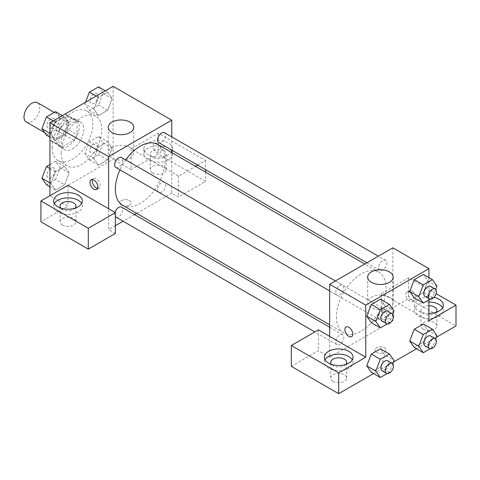 <?xml version="1.0" encoding="UTF-8"?>
<svg xmlns="http://www.w3.org/2000/svg" width="480" height="480" viewBox="0 0 480 480"><rect width="100%" height="100%" fill="white"/><g stroke="black" fill="none" stroke-linecap="round" stroke-linejoin="round"><path stroke-width="0.36" stroke-dasharray="2.4 1.8" d="M26.31 122.034A11.166 6.444 120 0 0 37.476 115.584A11.166 6.444 120 0 0 37.476 102.696M51.072 132.552A11.166 6.444 120 0 0 53.382 137.664A11.166 6.444 120 0 0 64.548 131.214A11.166 6.444 120 0 0 64.548 118.32A11.166 6.444 120 0 0 55.944 121.314A11.166 6.444 120 0 0 51.072 132.552M53.178 120.912L64.752 114.234A15.162 8.754 120 0 1 66.546 114.864A15.162 8.754 120 0 1 67.992 116.1L67.992 129.468A15.162 8.754 120 0 1 64.752 135.072L53.178 141.75A15.162 8.754 120 0 1 51.384 141.12A15.162 8.754 120 0 1 49.944 139.884L49.944 126.522A15.162 8.754 120 0 1 53.178 120.912L62.202 126.126L73.776 119.442L64.752 114.234M64.752 135.072L73.776 140.28L62.202 146.964L53.178 141.75M49.944 139.884L58.968 145.092L58.968 131.73L49.944 126.522M58.968 145.092A15.162 8.754 120 0 0 60.408 146.328A15.162 8.754 120 0 0 62.202 146.964M73.776 140.28A15.162 8.754 120 0 0 77.016 134.676L67.992 129.468M73.776 119.442A15.162 8.754 120 0 1 75.57 120.072A15.162 8.754 120 0 1 77.016 121.308L77.016 134.676M62.202 126.126A15.162 8.754 120 0 0 58.968 131.73M67.992 146.226A15.954 9.21 -60 0 1 60.012 147.018A15.954 9.21 -60 0 1 60.012 128.598A15.954 9.21 -60 0 1 75.966 119.388A15.954 9.21 -60 0 1 78.408 132.168A15.954 9.21 -60 0 1 67.992 146.226M72.504 148.83A15.954 9.21 120 0 0 82.92 134.772A15.954 9.21 120 0 0 80.478 121.992A15.954 9.21 120 0 0 68.184 126.264A15.954 9.21 120 0 0 61.224 142.32A15.954 9.21 120 0 0 64.524 149.622A15.954 9.21 120 0 0 72.504 148.83M77.016 121.308L67.992 116.1M52.2 147.528A28.71 16.578 120 0 0 58.146 160.674A28.71 16.578 120 0 0 86.856 144.096A28.71 16.578 120 0 0 86.856 110.94A28.71 16.578 120 0 0 64.734 118.632A28.71 16.578 120 0 0 52.2 147.528M61.224 152.736A28.71 16.578 120 0 0 67.17 165.882A28.71 16.578 120 0 0 95.88 149.304A28.71 16.578 120 0 0 95.88 116.148A28.71 16.578 120 0 0 73.758 123.84A28.71 16.578 120 0 0 61.224 152.736M49.944 182.904L50.934 183.48L55.488 171.726L64.608 166.464L69.168 172.95L64.608 184.698L55.488 189.96L50.934 183.48L55.5 171.732L64.608 166.464L69.174 172.938L64.596 184.698M49.944 164.514L55.584 161.256L60.144 167.742L55.584 179.49L64.608 184.698L55.488 189.96L50.922 183.492M49.944 133.308L50.934 133.878L55.488 122.13L64.608 116.868L69.168 123.354L64.608 135.102L55.488 140.364L50.934 133.878L55.5 122.13L64.608 116.868L69.174 123.342M55.584 111.66L60.144 118.146L55.584 129.894L64.608 135.102L55.488 140.364L50.922 133.896M60.144 118.146L69.168 123.354L64.596 135.102M98.538 136.458L103.092 142.944L98.538 154.692L89.418 159.954L84.858 153.468L89.418 141.72L98.538 136.458L107.562 141.666L98.442 146.928L107.562 141.666L112.116 148.152L107.55 141.678M89.418 159.954L98.442 165.162L107.562 159.9L98.442 165.162L93.882 158.682L98.442 146.928L93.876 158.676L98.454 165.15M103.092 142.944L112.116 148.152L107.562 159.9L112.128 148.152M113.106 86.316L113.106 159.252L49.944 195.72L67.992 206.136L40.92 221.766M96.234 96.06L98.442 97.332L107.562 92.07L112.116 98.556L107.55 110.304L98.442 115.566L93.882 109.08L98.442 97.332L107.562 92.07L112.128 98.544M98.538 86.862L103.092 93.348L98.538 105.096L89.418 110.358L84.858 103.872L93.882 109.08L98.454 97.332M103.092 93.348L112.116 98.556L107.562 110.304L98.442 115.566L93.876 109.098M157.098 143.622A5.586 3.222 -120 0 0 154.308 143.346A5.586 3.222 -120 0 0 154.308 149.79A5.586 3.222 -120 0 0 159.888 153.012A5.586 3.222 -120 0 0 160.746 148.542A5.586 3.222 -120 0 0 157.098 143.622M197.688 165.12L205.596 160.554L158.226 133.2L131.154 148.83L178.53 176.184L195.576 166.338M131.154 148.83L131.154 169.668L113.106 159.252M171.762 136.884L171.762 150.15M171.762 152.592L171.762 193.116L178.53 197.022L205.596 181.392L158.226 154.038L131.154 169.668M157.092 143.622A5.586 3.222 60 0 1 160.74 148.542A5.586 3.222 60 0 1 159.882 153.018A5.586 3.222 60 0 1 154.302 149.796A5.586 3.222 60 0 1 154.302 143.346A5.586 3.222 60 0 1 157.092 143.622M171.762 151.596A14.358 8.286 180 0 1 155.796 157.002A14.358 8.286 180 0 1 143.868 148.83A14.358 8.286 180 0 1 148.074 142.968A14.358 8.286 180 0 1 163.716 141.174A14.358 8.286 180 0 1 172.578 148.83A14.358 8.286 180 0 1 172.302 150.462M171.762 151.278A14.358 8.286 0 0 0 148.074 148.182A14.358 8.286 0 0 0 143.868 154.038A14.358 8.286 0 0 0 158.226 162.33A14.358 8.286 0 0 0 172.578 154.038A14.358 8.286 0 0 0 171.852 151.434M163.866 150.786A7.974 4.602 180 0 1 166.2 154.038A7.974 4.602 180 0 1 161.274 158.292A7.974 4.602 180 0 1 152.586 157.296A7.974 4.602 180 0 1 150.246 154.038A7.974 4.602 180 0 1 155.172 149.784A7.974 4.602 180 0 1 163.866 150.786M152.586 172.926A7.974 4.602 180 0 1 150.246 169.668A7.974 4.602 180 0 1 158.226 165.066A7.974 4.602 180 0 1 166.2 169.668A7.974 4.602 180 0 1 161.274 173.922A7.974 4.602 180 0 1 152.586 172.926M158.226 133.2L158.226 154.038M205.596 160.554L205.596 169.686M205.596 172.128L205.596 181.392M178.53 176.184L178.53 197.022M130.026 147.51A12.762 7.368 0 0 0 116.118 145.914A12.762 7.368 0 0 0 108.24 152.724A12.762 7.368 0 0 0 121.002 160.092A12.762 7.368 0 0 0 133.764 152.724A12.762 7.368 0 0 0 130.026 147.51M67.992 185.298L67.992 206.136M97.62 188.406A5.586 3.222 -120 0 0 99 188.172A5.586 3.222 -120 0 0 99 181.722A5.586 3.222 -120 0 0 93.414 178.5A5.586 3.222 -120 0 0 92.52 179.574M54.36 203.532A14.358 8.286 0 0 0 53.634 206.136A14.358 8.286 0 0 0 67.992 214.428A14.358 8.286 0 0 0 82.344 206.136A14.358 8.286 0 0 0 81.618 203.532M75.21 208.092A7.974 4.602 180 0 1 62.352 209.394A7.974 4.602 180 0 1 60.768 208.092M62.352 225.024A7.974 4.602 180 0 1 60.012 221.766A7.974 4.602 180 0 1 67.992 217.164A7.974 4.602 180 0 1 75.966 221.766A7.974 4.602 180 0 1 71.04 226.02A7.974 4.602 180 0 1 62.352 225.024M115.362 233.49L108.594 229.584L108.594 208.74M129.462 205.158A5.586 3.222 0 0 0 131.1 202.884A5.586 3.222 0 0 0 125.514 199.656A5.586 3.222 0 0 0 119.934 202.884A5.586 3.222 0 0 0 123.378 205.86A5.586 3.222 0 0 0 129.462 205.158A5.586 3.222 180 0 1 123.378 205.854A5.586 3.222 180 0 1 119.934 202.878A5.586 3.222 180 0 1 125.514 199.656A5.586 3.222 180 0 1 131.1 202.878A5.586 3.222 180 0 1 129.462 205.158M171.762 193.116L136.668 213.372M134.55 214.596L123.066 221.226M115.362 225.672L108.594 229.584M157.59 189.624A5.742 3.318 120 0 0 158.784 192.252A5.742 3.318 120 0 0 164.526 188.934A5.742 3.318 120 0 0 164.526 182.304A5.742 3.318 120 0 0 160.098 183.846A5.742 3.318 120 0 0 157.59 189.624M114.96 212.418A5.742 3.318 120 0 0 114.642 214.422A5.742 3.318 120 0 0 115.362 216.672M115.83 217.05A5.742 3.318 120 0 0 121.572 213.732A5.742 3.318 120 0 0 121.572 207.102M158.784 142.656A5.742 3.318 120 0 0 164.526 139.338A5.742 3.318 120 0 0 164.526 132.708M115.83 167.454A5.742 3.318 120 0 0 121.572 164.136A5.742 3.318 120 0 0 121.572 157.506M122.634 205.272A35.094 20.262 120 0 0 157.722 185.01A35.094 20.262 120 0 0 157.722 144.486M125.736 159.912A35.094 20.262 120 0 0 119.994 169.86M336.438 316.842A35.094 20.262 120 0 0 343.704 332.91A35.094 20.262 120 0 0 378.798 312.648A35.094 20.262 120 0 0 378.798 272.124A35.094 20.262 120 0 0 351.756 281.526A35.094 20.262 120 0 0 336.438 316.842M335.718 292.464A5.742 3.318 -60 0 1 338.226 286.68A5.742 3.318 -60 0 1 342.648 285.144A5.742 3.318 -60 0 1 343.836 287.772A5.742 3.318 -60 0 1 341.334 293.55A5.742 3.318 -60 0 1 336.906 295.092A5.742 3.318 -60 0 1 335.718 292.464M378.666 317.262A5.742 3.318 120 0 0 379.86 319.89A5.742 3.318 120 0 0 385.602 316.572A5.742 3.318 120 0 0 385.602 309.942A5.742 3.318 120 0 0 381.174 311.478A5.742 3.318 120 0 0 378.666 317.262M335.718 342.06A5.742 3.318 120 0 0 336.906 344.688A5.742 3.318 120 0 0 342.648 341.37A5.742 3.318 120 0 0 342.648 334.74A5.742 3.318 120 0 0 338.226 336.276A5.742 3.318 120 0 0 335.718 342.06M378.666 267.66A5.742 3.318 120 0 0 379.86 270.294A5.742 3.318 120 0 0 385.602 266.976A5.742 3.318 120 0 0 385.602 260.346A5.742 3.318 120 0 0 381.174 261.882A5.742 3.318 120 0 0 378.666 267.66M329.67 336.378L329.67 357.216L392.838 320.748L381.558 314.238L408.624 298.608L456 325.962M392.838 247.812L392.838 320.748M376.482 352.332A5.586 3.222 0 0 0 382.566 353.034A5.586 3.222 0 0 0 386.01 350.052A5.586 3.222 0 0 0 380.43 346.83A5.586 3.222 0 0 0 374.844 350.052A5.586 3.222 0 0 0 376.482 352.332A5.586 3.222 180 0 1 374.844 350.052A5.586 3.222 180 0 1 380.43 346.83A5.586 3.222 180 0 1 386.01 350.052A5.586 3.222 180 0 1 382.566 353.028A5.586 3.222 180 0 1 376.482 352.332M423.288 329.214A7.974 4.602 0 0 0 431.982 330.216A7.974 4.602 0 0 0 436.908 325.962A7.974 4.602 0 0 0 428.928 321.354A7.974 4.602 0 0 0 420.954 325.962A7.974 4.602 0 0 0 423.288 329.214M333.054 381.312A7.974 4.602 0 0 0 341.748 382.308A7.974 4.602 0 0 0 346.668 378.054A7.974 4.602 0 0 0 338.694 373.452A7.974 4.602 0 0 0 330.72 378.054A7.974 4.602 0 0 0 333.054 381.312M373.524 373.578L393.384 362.112M416.478 348.78L436.338 337.314M291.324 366.336L318.39 350.706L329.67 357.216M436.152 312.282A7.974 4.602 180 0 1 423.288 313.584A7.974 4.602 180 0 1 420.954 310.332A7.974 4.602 180 0 1 428.928 305.724M428.928 302.04A14.358 8.286 0 0 0 418.776 304.47A14.358 8.286 0 0 0 414.576 310.332A14.358 8.286 0 0 0 428.928 318.618A14.358 8.286 0 0 0 443.286 310.332A14.358 8.286 0 0 0 442.56 307.728M428.928 313.41A14.358 8.286 180 0 1 414.576 305.124A14.358 8.286 180 0 1 418.776 299.262A14.358 8.286 180 0 1 433.956 297.36M345.918 364.38A7.974 4.602 180 0 1 333.054 365.682A7.974 4.602 180 0 1 331.47 364.38M325.068 359.82A14.358 8.286 0 0 0 324.336 362.43A14.358 8.286 0 0 0 338.694 370.716A14.358 8.286 0 0 0 353.052 362.43A14.358 8.286 0 0 0 352.326 359.82M318.39 329.868L318.39 350.706M428.928 320.748L381.558 293.4L408.624 277.77L436.098 293.634M408.624 277.77L408.624 298.608M381.558 293.4L381.558 314.238M409.704 341.016L414.276 329.268M436.962 335.7L427.938 330.492L423.384 324.006L427.95 330.48L423.372 342.24M435.696 338.97L432.408 347.448L423.384 342.24L414.264 347.502L423.384 342.24L427.938 330.492M436.962 286.104L427.938 280.896L423.384 274.41L427.95 280.878L423.372 292.644M435.696 289.374L432.408 297.852L423.384 292.644L414.264 297.906L423.384 292.644L427.938 280.896M409.704 291.42L414.276 279.672M384.996 305.676L380.43 299.208L384.99 305.694L380.418 317.442L371.31 322.704L380.43 317.442L384.99 305.694L394.014 310.902M366.756 316.218L371.322 304.47M366.756 365.814L371.322 354.066M384.99 355.29L380.43 348.804L384.996 355.278L380.418 367.038L371.31 372.3L380.43 367.038L384.99 355.29L394.014 360.498M428.928 277.614L428.928 299.856M389.454 297.288A12.762 7.368 0 0 0 375.546 295.692A12.762 7.368 0 0 0 367.668 302.502A12.762 7.368 0 0 0 380.43 309.87A12.762 7.368 0 0 0 393.192 302.502A12.762 7.368 0 0 0 389.454 297.288M351.636 336.654L351.642 336.654A5.586 3.222 -120 0 0 351.642 330.204A5.586 3.222 -120 0 0 346.056 326.982L346.056 326.988M412.008 290.796A5.586 3.222 -120 0 0 409.218 290.52A5.586 3.222 -120 0 0 409.218 296.964A5.586 3.222 -120 0 0 414.804 300.186A5.586 3.222 -120 0 0 415.656 295.716A5.586 3.222 -120 0 0 412.008 290.796M413.13 296.304A5.586 3.222 60 0 1 412.53 301.5A5.586 3.222 60 0 1 406.944 298.278A5.586 3.222 60 0 1 406.944 291.828A5.586 3.222 60 0 1 409.734 292.11A5.586 3.222 60 0 1 410.604 292.716M410.64 292.752A5.586 3.222 60 0 1 413.124 296.286M392.742 314.172L389.454 322.65L387.162 323.976M382.026 321.138A5.742 3.318 120 0 0 387.768 317.82A5.742 3.318 120 0 0 387.768 311.19M389.454 322.65L380.43 317.442M432.408 297.852L430.116 299.178M424.974 296.34A5.742 3.318 120 0 0 430.716 293.022A5.742 3.318 120 0 0 430.716 286.392M392.742 363.768L389.454 372.246L387.162 373.572M382.026 370.734A5.742 3.318 120 0 0 387.768 367.422A5.742 3.318 120 0 0 387.768 360.786M389.454 372.246L380.43 367.038M432.408 347.448L430.116 348.774M424.974 345.936A5.742 3.318 120 0 0 430.716 342.624A5.742 3.318 120 0 0 430.716 335.988M55.584 129.894L46.464 135.156M46.962 125.754A5.742 3.318 120 0 0 48.156 128.382A5.742 3.318 120 0 0 53.898 125.064A5.742 3.318 120 0 0 53.898 118.434A5.742 3.318 120 0 0 49.47 119.97A5.742 3.318 120 0 0 46.962 125.754M55.488 140.364L49.944 137.16M55.488 122.13L53.28 120.858M64.608 116.868L62.394 115.59M46.926 125.73A5.742 3.318 120 0 0 48.12 128.358A5.742 3.318 120 0 0 53.862 125.046A5.742 3.318 120 0 0 53.862 118.416A5.742 3.318 120 0 0 49.434 119.952A5.742 3.318 120 0 0 46.926 125.73M84.858 103.872L85.488 102.264M89.916 100.956A5.742 3.318 120 0 0 91.104 103.584A5.742 3.318 120 0 0 96.846 100.266A5.742 3.318 120 0 0 96.846 93.636A5.742 3.318 120 0 0 92.424 95.172A5.742 3.318 120 0 0 89.916 100.956M107.562 110.304L98.538 105.096M98.442 115.566L89.418 110.358M107.562 92.07L105.348 90.792M89.88 100.932A5.742 3.318 120 0 0 91.068 103.56A5.742 3.318 120 0 0 96.81 100.248A5.742 3.318 120 0 0 96.81 93.618A5.742 3.318 120 0 0 92.388 95.154A5.742 3.318 120 0 0 89.88 100.932M55.584 179.49L46.464 184.752M46.962 175.35A5.742 3.318 120 0 0 48.156 177.978A5.742 3.318 120 0 0 53.898 174.66A5.742 3.318 120 0 0 53.898 168.03A5.742 3.318 120 0 0 49.47 169.572A5.742 3.318 120 0 0 46.962 175.35M69.168 172.95L60.144 167.742M55.488 189.96L49.944 186.762M55.488 171.726L49.944 168.528M64.608 166.464L55.584 161.256M46.926 175.326A5.742 3.318 120 0 0 48.12 177.954A5.742 3.318 120 0 0 53.862 174.642A5.742 3.318 120 0 0 53.862 168.012A5.742 3.318 120 0 0 49.434 169.548A5.742 3.318 120 0 0 46.926 175.326M89.916 150.552A5.742 3.318 120 0 0 91.104 153.18A5.742 3.318 120 0 0 96.846 149.862A5.742 3.318 120 0 0 96.846 143.232A5.742 3.318 120 0 0 92.424 144.774A5.742 3.318 120 0 0 89.916 150.552M107.562 159.9L98.538 154.692M93.882 158.682L84.858 153.468M98.442 146.928L89.418 141.72M89.88 150.528A5.742 3.318 120 0 0 91.068 153.156A5.742 3.318 120 0 0 96.81 149.844A5.742 3.318 120 0 0 96.81 143.214A5.742 3.318 120 0 0 92.388 144.75A5.742 3.318 120 0 0 89.88 150.528M44.706 132.654L53.382 137.664M54.294 112.404L64.548 118.32M80.478 121.992L75.966 119.388M64.524 149.622L60.012 147.018M75.57 120.072L66.546 114.864M60.408 146.328L51.384 141.12M95.88 116.148L86.856 110.94M67.17 165.882L58.146 160.674M143.868 148.83L143.868 154.038M172.578 148.83L172.578 154.038M166.2 169.668L166.2 154.038M150.246 169.668L150.246 154.038M108.24 127.338L108.24 152.724M133.764 127.338L133.764 152.724M96.726 189.48L99 188.172M91.14 179.814L93.414 178.5M53.634 200.928L53.634 206.136M82.344 200.928L82.344 206.136M75.966 221.766L75.966 206.136M60.012 221.766L60.012 206.136M378.798 272.124L364.764 264.018M343.704 332.91L329.67 324.804M329.67 290.91L336.906 295.092M335.412 280.968L342.648 285.144M385.602 309.942L164.526 182.304M379.86 319.89L158.784 192.252M342.648 334.74L329.67 327.246M336.906 344.688L314.814 331.932M385.602 260.346L378.366 256.17M379.86 270.294L366.882 262.8M436.908 325.962L436.908 310.332M420.954 325.962L420.954 310.332M414.576 305.124L414.576 310.332M443.286 305.124L443.286 310.332M346.668 378.054L346.668 362.43M330.72 378.054L330.72 362.43M324.336 357.216L324.336 362.43M353.052 357.216L353.052 362.43M367.668 277.116L367.668 302.502M393.192 277.116L393.192 302.502M409.218 290.52L406.944 291.828M414.804 300.186L412.53 301.5"/><path stroke-width="0.72" d="M54.294 112.404L37.476 102.696A11.166 6.444 120 0 0 28.872 105.684A11.166 6.444 120 0 0 24 116.922A11.166 6.444 120 0 0 26.31 122.034L44.706 132.654M49.944 195.72L49.944 122.784L113.106 86.316L171.762 120.18L171.762 136.884M171.762 150.15L171.762 152.592M172.302 150.462A14.358 8.286 180 0 1 171.762 151.596M195.576 166.338L197.688 165.12M205.596 169.686L205.596 172.128M130.026 122.13A12.762 7.368 180 0 1 133.764 127.338A12.762 7.368 180 0 1 121.002 134.706A12.762 7.368 180 0 1 108.24 127.338A12.762 7.368 180 0 1 116.118 120.534A12.762 7.368 180 0 1 130.026 122.13M108.594 208.74L67.992 185.298L40.92 200.928L88.29 228.276L115.362 212.652L108.594 208.74L108.594 156.642L49.944 122.784M108.594 156.642L171.762 120.18M93.93 189.204A5.586 3.222 60 0 1 90.282 184.284A5.586 3.222 60 0 1 91.14 179.814A5.586 3.222 60 0 1 96.726 183.036A5.586 3.222 60 0 1 96.726 189.48A5.586 3.222 60 0 1 93.93 189.204M92.52 179.574A5.586 3.222 -120 0 0 96.204 187.89A5.586 3.222 -120 0 0 97.62 188.406M57.84 195.066A14.358 8.286 180 0 1 73.482 193.272A14.358 8.286 180 0 1 82.344 200.928A14.358 8.286 180 0 1 67.992 209.214A14.358 8.286 180 0 1 53.634 200.928A14.358 8.286 180 0 1 57.84 195.066M81.618 203.532A14.358 8.286 0 0 0 57.84 200.274A14.358 8.286 0 0 0 54.36 203.532M60.768 208.092A7.974 4.602 180 0 1 60.012 206.136A7.974 4.602 180 0 1 64.938 201.882A7.974 4.602 180 0 1 73.632 202.884A7.974 4.602 180 0 1 75.966 206.136A7.974 4.602 180 0 1 75.21 208.092M40.92 200.928L40.92 221.766L88.29 249.12L115.362 233.49L115.362 212.652M88.29 228.276L88.29 249.12M136.668 213.372L134.55 214.596M123.066 221.226L115.362 225.672M115.362 216.672A5.742 3.318 120 0 0 115.83 217.05L314.814 331.932M329.67 327.246L121.572 207.102A5.742 3.318 120 0 0 114.96 212.418M378.366 256.17L164.526 132.708A5.742 3.318 120 0 0 160.098 134.25A5.742 3.318 120 0 0 157.59 140.028A5.742 3.318 120 0 0 158.784 142.656L366.882 262.8M335.412 280.968L121.572 157.506A5.742 3.318 120 0 0 117.15 159.048A5.742 3.318 120 0 0 114.642 164.826A5.742 3.318 120 0 0 115.83 167.454L329.67 290.91M119.994 169.86A35.094 20.262 120 0 0 115.362 189.204A35.094 20.262 120 0 0 122.634 205.272L329.67 324.804M364.764 264.018L157.722 144.486A35.094 20.262 120 0 0 125.736 159.912M329.67 336.378L318.39 329.868L291.324 345.498L338.694 372.846L365.766 357.216L329.67 336.378L329.67 284.28L392.838 247.812L428.928 268.65L428.928 277.614M291.324 345.498L291.324 366.336L338.694 393.684L373.524 373.578M393.384 362.112L416.478 348.78M436.338 337.314L456 325.962L456 305.124L428.928 320.748L428.928 299.856M428.928 305.724A7.974 4.602 180 0 1 434.568 307.074A7.974 4.602 180 0 1 436.908 310.332A7.974 4.602 180 0 1 436.152 312.282M442.56 307.728A14.358 8.286 0 0 0 428.928 302.04M433.956 297.36A14.358 8.286 180 0 1 443.286 305.124A14.358 8.286 180 0 1 428.928 313.41M331.47 364.38A7.974 4.602 180 0 1 330.72 362.43A7.974 4.602 180 0 1 338.694 357.822A7.974 4.602 180 0 1 346.668 362.43A7.974 4.602 180 0 1 345.918 364.38M352.326 359.82A14.358 8.286 0 0 0 328.542 356.568A14.358 8.286 0 0 0 325.068 359.82M328.542 351.354A14.358 8.286 180 0 1 344.19 349.56A14.358 8.286 180 0 1 353.052 357.216A14.358 8.286 180 0 1 338.694 365.508A14.358 8.286 180 0 1 324.336 357.216A14.358 8.286 180 0 1 328.542 351.354M338.694 372.846L338.694 393.684M436.098 293.634L456 305.124M430.116 348.774L423.288 352.71L418.728 346.23L423.288 334.476L414.264 329.268L423.384 324.006L414.264 329.268L409.704 341.016L414.264 347.502L409.698 341.028M430.116 299.178L423.288 303.114L414.264 297.906L409.698 291.432L414.264 279.672L423.384 274.41L414.264 279.672L423.288 284.88L432.408 279.618L436.962 286.104L435.696 289.374M387.162 323.976L380.334 327.912L371.31 322.704L366.744 316.23L371.31 304.47L380.43 299.208L371.31 304.47L380.334 309.678L389.454 304.416L394.014 310.902L392.742 314.172M380.334 359.274L371.31 354.066L380.43 348.804L371.31 354.066L366.756 365.814L371.31 372.3L366.756 365.814L375.78 371.028L380.334 359.274L389.454 354.012L394.014 360.498L392.742 363.768M365.766 357.216L365.766 305.118L428.928 268.65M389.454 271.908A12.762 7.368 180 0 1 393.192 277.116A12.762 7.368 180 0 1 380.43 284.484A12.762 7.368 180 0 1 367.668 277.116A12.762 7.368 180 0 1 375.546 270.312A12.762 7.368 180 0 1 389.454 271.908M365.766 305.118L329.67 284.28M346.056 326.982A5.586 3.222 -120 0 0 345.204 331.458A5.586 3.222 -120 0 0 348.852 336.378A5.586 3.222 60 0 1 345.198 331.458A5.586 3.222 60 0 1 346.056 326.988A5.586 3.222 60 0 1 351.636 330.21A5.586 3.222 60 0 1 351.636 336.654A5.586 3.222 60 0 1 348.846 336.378A5.586 3.222 -120 0 0 351.642 336.654M380.334 327.912L375.78 321.426L380.334 309.678M392.28 313.794L387.768 311.19A5.742 3.318 120 0 0 383.34 312.732A5.742 3.318 120 0 0 380.832 318.51A5.742 3.318 120 0 0 382.026 321.138L386.538 323.742A5.742 3.318 120 0 0 392.28 320.43A5.742 3.318 120 0 0 392.28 313.794A5.742 3.318 120 0 0 387.852 315.336A5.742 3.318 120 0 0 385.344 321.114A5.742 3.318 120 0 0 386.538 323.742M371.31 322.704L366.756 316.218L375.78 321.426M389.454 304.416L380.43 299.208M423.288 303.114L418.728 296.628L423.288 284.88M435.228 288.996L430.716 286.392A5.742 3.318 120 0 0 426.294 287.934A5.742 3.318 120 0 0 423.786 293.712A5.742 3.318 120 0 0 424.974 296.34L429.486 298.944A5.742 3.318 120 0 0 435.228 295.632A5.742 3.318 120 0 0 435.228 288.996A5.742 3.318 120 0 0 430.806 290.538A5.742 3.318 120 0 0 428.298 296.316A5.742 3.318 120 0 0 429.486 298.944M414.264 297.906L409.704 291.42L418.728 296.628M432.408 279.618L423.384 274.41M387.162 373.572L380.334 377.508L375.78 371.028M392.28 363.396L387.768 360.786A5.742 3.318 120 0 0 383.34 362.328A5.742 3.318 120 0 0 380.832 368.106A5.742 3.318 120 0 0 382.026 370.734L386.538 373.338A5.742 3.318 120 0 0 392.28 370.026A5.742 3.318 120 0 0 392.28 363.396A5.742 3.318 120 0 0 387.852 364.932A5.742 3.318 120 0 0 385.344 370.71A5.742 3.318 120 0 0 386.538 373.338M380.334 377.508L371.31 372.3M389.454 354.012L380.43 348.804M423.288 334.476L432.408 329.214L436.962 335.7L435.696 338.97M435.228 338.598L430.716 335.988A5.742 3.318 120 0 0 426.294 337.53A5.742 3.318 120 0 0 423.786 343.308A5.742 3.318 120 0 0 424.974 345.936L429.486 348.54A5.742 3.318 120 0 0 435.228 345.228A5.742 3.318 120 0 0 435.228 338.598A5.742 3.318 120 0 0 430.806 340.134A5.742 3.318 120 0 0 428.298 345.912A5.742 3.318 120 0 0 429.486 348.54M423.288 352.71L414.264 347.502M418.728 346.23L409.704 341.016M432.408 329.214L423.384 324.006M49.944 137.16L46.464 135.156L41.91 128.67L46.464 116.922L55.584 111.66L62.394 115.59M49.944 133.308L41.91 128.67M53.28 120.858L46.464 116.922M85.488 102.264L89.418 92.124L98.538 86.862L105.348 90.792M96.234 96.06L89.418 92.124M49.944 186.762L46.464 184.752L41.91 178.266L46.464 166.518L49.944 164.514M49.944 182.904L41.91 178.266M49.944 168.528L46.464 166.518"/></g></svg>
